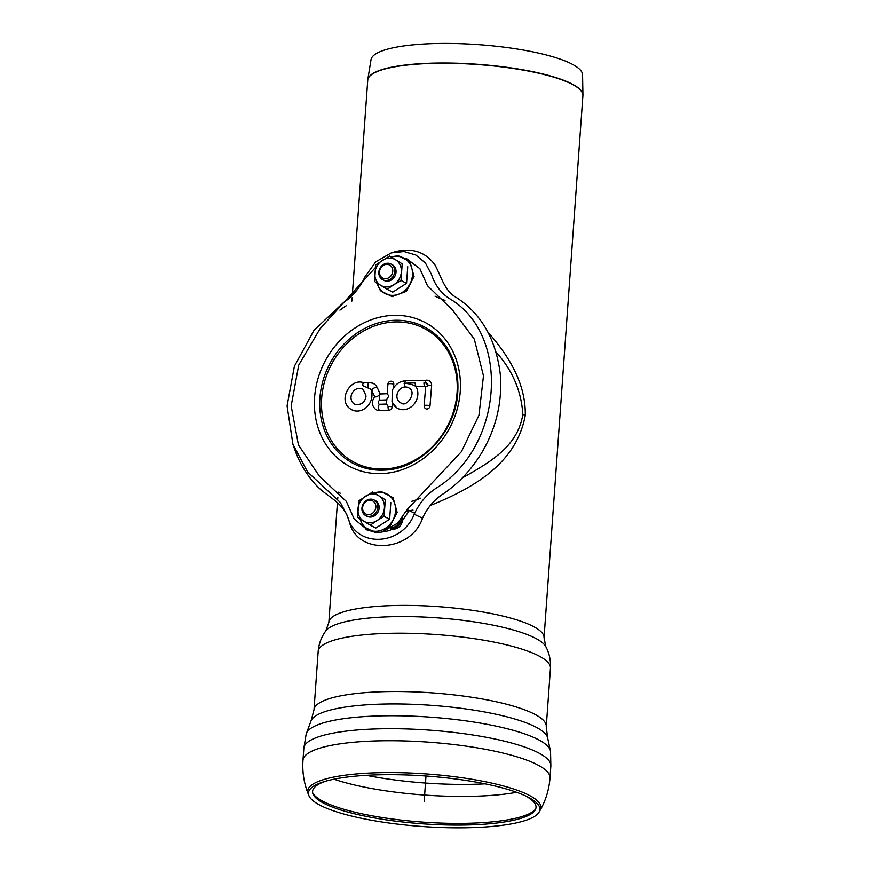 <?xml version="1.0" encoding="UTF-8"?>
<svg xmlns="http://www.w3.org/2000/svg" width="870" height="870" viewBox="0 0 870 870"><rect width="100%" height="100%" fill="white"/><g stroke="black" fill="none" stroke-linecap="round" stroke-linejoin="round"><path stroke-width="1.3" d="M430.302 505.492C474.248 487.744 516.454 463.221 525.273 415.284C525.861 382.3 507.514 354.449 487.842 331.981M444.983 300.422L438.915 298.029M406.323 511.223L413.011 510.092M582.911 95.308A107.858 23.534 -175.9 0 0 582.922 94.95L582.563 74.82A106.053 23.131 -175.9 0 0 571.764 63.967A106.053 23.131 -175.9 0 0 454.684 43.5A106.053 23.131 -175.9 0 0 371.022 59.66L367.792 79.529A107.858 23.534 -175.9 0 0 367.749 79.888M496.096 352.143C512.441 370.239 521.347 390.989 522.826 414.381C517.726 446.56 490.278 462.133 462.198 478.011M528.112 797.181A116.025 25.306 -175.9 0 0 526.611 796.431A116.025 25.306 -175.9 0 0 425.985 776.007A116.025 25.306 -175.9 0 0 323.477 781.869A116.025 25.306 -175.9 0 0 308.894 795.637A116.025 25.306 -175.9 0 0 422.363 826.5A116.025 25.306 -175.9 0 0 539.085 812.134A116.025 25.306 -175.9 0 0 528.112 797.181M325.358 781.303A112.002 24.436 -175.9 0 0 313.015 794.005A112.002 24.436 -175.9 0 0 422.559 823.803A112.002 24.436 -175.9 0 0 535.235 809.937A112.002 24.436 -175.9 0 0 524.827 795.604M399.276 521.576A8.863 7.71 117.3 0 1 391.369 527.764M401.179 519.433A8.863 7.71 117.3 0 1 401.179 519.499A8.863 7.71 117.3 0 1 390.554 528.221M402.364 517.922A8.863 7.71 117.3 0 1 402.473 520.162A8.863 7.71 117.3 0 1 390.38 528.308M375.862 507.177A7.384 6.427 117.3 0 1 365.487 513.789A7.384 6.427 117.3 0 1 366.379 501.337A7.384 6.427 117.3 0 1 375.862 507.177M377.83 507.46A8.863 7.71 117.3 0 1 365.378 515.399A8.863 7.71 117.3 0 1 366.455 500.446A8.863 7.71 117.3 0 1 377.83 507.46M374.578 500.261A8.863 7.71 117.3 0 1 379.124 508.123A8.863 7.71 117.3 0 1 374.513 515.823A8.863 7.71 117.3 0 1 366.487 515.953M392.762 271.288A7.384 6.427 117.3 0 1 382.387 277.9A7.384 6.427 117.3 0 1 383.289 265.448A7.384 6.427 117.3 0 1 392.762 271.288M394.741 271.57A8.863 7.71 117.3 0 1 382.289 279.509A8.863 7.71 117.3 0 1 383.365 264.556A8.863 7.71 117.3 0 1 394.741 271.57M391.489 264.371A8.863 7.71 117.3 0 1 396.035 272.234A8.863 7.71 117.3 0 1 391.424 279.933A8.863 7.71 117.3 0 1 383.398 280.053M439.48 298.323A109.348 95.08 -62.7 0 0 435 296.181M346.173 305.772A109.348 95.08 -62.7 0 0 339.931 310.144M411.608 501.359A109.348 95.08 -62.7 0 0 420.775 498.151M376.906 520.641A14.779 12.854 -62.7 0 0 384.42 507.917A14.779 12.854 -62.7 0 0 378.7 495.726A14.779 12.854 -62.7 0 0 365.454 496.237A14.779 12.854 -62.7 0 0 357.951 508.961A14.779 12.854 -62.7 0 0 363.671 521.152A14.779 12.854 -62.7 0 0 376.906 520.641L370.261 525.186L357.624 517.4L358.81 500.794L372.643 491.963L385.29 499.75L384.094 516.367L376.906 520.641M385.29 499.75L372.643 491.963M390.826 502.61L389.64 519.227L384.094 516.367M389.64 519.227L375.807 528.046L370.261 525.186M393.816 284.74A14.779 12.854 -62.7 0 0 401.331 272.027A14.779 12.854 -62.7 0 0 395.6 259.825A14.779 12.854 -62.7 0 0 382.365 260.347A14.779 12.854 -62.7 0 0 374.861 273.06A14.779 12.854 -62.7 0 0 380.581 285.262A14.779 12.854 -62.7 0 0 393.816 284.74L387.172 289.297L374.535 281.51L375.72 264.904L389.553 256.074L402.19 263.86L401.005 280.466L393.816 284.74M402.19 263.86L389.553 256.074M407.736 266.72L406.551 283.326L401.005 280.466M406.551 283.326L392.718 292.157L387.172 289.297M408.476 511.767L400.678 523.131L389.619 530.591L377.232 532.842L365.628 529.504M414.229 514.224L414.685 513.224C419.59 502.882 426.615 494.617 435.761 488.429C503.349 447.3 511.212 334.33 449.377 298.573C440.775 292.864 434.793 284.784 431.422 274.322L425.376 262.936L415.86 255.04L404.006 251.55L391.293 252.898L375.775 261.805L364.889 276.921C359.995 287.709 352.807 296.311 343.346 302.727L314.059 330.208L294.397 366.281L287.078 405.931L292.918 444.255L307.567 471.91L340.311 502.436L347.304 515.649L349.457 522.033C357.026 555.484 411.031 552.428 422.537 518.205L414.229 514.224C401.603 546.382 355.678 548.024 347.685 516.834M414.685 513.224L407.051 509.635L397.699 523.12L384.083 530.82M368.304 530.559L354.21 519.064L346.347 501.392L319.41 476.205L298.432 444.94L291.167 405.92L298.714 365.15L320.073 328.697L375.383 267.579M405.953 258.205L419.905 268.721L427.442 285.697L452.802 310.34L474.313 339.169L483.47 375.84L478.946 415.316L461.383 451.726L407.051 509.635M348.25 518.498C342.476 500.631 324.162 496.03 313.374 481.926C305.12 472.432 298.769 461.252 294.332 448.376L292.918 444.255M391.293 252.898L395.643 251.604C412.565 247.602 425.724 252.115 435.12 265.132C441.492 277.215 444.679 291.156 456.532 297.627C481.349 313.896 495.922 339.333 500.25 373.959C502.436 401.527 496.389 427.583 482.121 452.106C471.366 469.898 458.131 483.981 442.428 494.367C433.684 500.293 427.05 508.243 422.537 518.205M355.504 404.539A8.526 7.417 117.3 0 1 352.067 393.24A8.526 7.417 117.3 0 1 363.269 389.477L366.053 396.046C365.161 402.157 361.637 404.985 355.504 404.539M380.244 393.99L377.167 387.454A10.429 9.07 -62.7 0 0 372.577 383.17A10.429 9.07 -62.7 0 0 369.445 382.691A3.154 1.392 87.8 0 0 369.185 382.648L364.16 382.898C349.947 377.134 337.451 401.005 350.643 409.074A14.812 12.887 -62.7 0 0 364.128 409.03A14.812 12.887 -62.7 0 0 371.936 396.111A14.812 12.887 -62.7 0 0 370.805 389.271A4.143 3.6 117.3 0 1 370.957 389.368A4.143 3.6 117.3 0 1 371.805 390.228M364.16 382.898L362.409 384.409A3.154 1.392 -92.2 0 0 362.279 385.345L370.805 389.271M405.594 386.965A8.526 7.417 117.3 0 1 409.172 388.107C417.187 392.435 406.497 407.508 401.407 403.169A8.526 7.417 117.3 0 1 397.133 394.164A8.526 7.417 117.3 0 1 405.083 386.965L404.082 383.235L405.094 386.976M414.968 382.92L415.893 386.552C414.055 384.997 410.292 383.877 404.615 383.224L414.968 382.92L404.082 383.246L405.942 380.788C399.819 381.082 395.284 384.192 392.392 390.119L392 401.907L396.546 407.704A14.812 12.887 -62.7 0 0 413.391 404.898A14.812 12.887 -62.7 0 0 416.077 386.65L425.049 386.378A0.99 0.859 117.3 0 1 425.506 386.519L425.626 387.03A3.154 0.674 4.6 0 1 427.377 386.574A4.132 3.6 -62.7 0 0 423.994 382.648L425.321 382.615A2.664 2.316 117.3 0 1 427.496 385.127L427.377 386.574M392.468 402.734A14.812 12.887 -62.7 0 0 396.546 407.704M380.777 394.012A3.154 1.392 87.8 0 0 380.527 393.979L377.591 396.274A3.154 1.294 154.9 0 0 376.808 396.774L374.992 396.916M386.574 404.061L388.053 406.388A3.154 1.392 87.8 0 0 389.129 410.118L379.603 410.499A8.461 7.362 -62.7 0 1 375.612 409.357C371.566 405.561 371.305 401.331 374.829 396.666L374.807 396.763M389.129 410.118A3.143 2.73 -62.7 0 0 392.163 406.953A3.154 0.685 -175.9 0 0 388.053 406.388M392.163 406.953L392.446 402.93M393.523 387.987L393.795 384.225A3.154 0.685 -175.9 0 0 390.282 383.659A3.154 0.685 -175.9 0 0 387.922 384.159L387.226 393.795L388.792 396.035L386.835 399.254L386.487 404.148M377.591 396.274L376.808 396.774M379.657 404.343A2.175 1.892 117.3 0 1 380.342 400.146L386.791 399.885M393.795 384.225A3.143 2.73 -62.7 0 0 392.142 381.419A3.154 3.154 0 0 0 387.922 384.159M424.603 407.475A3.143 2.73 -62.7 0 0 430.008 405.855A3.154 0.674 -175.4 0 0 426.496 405.268A3.154 0.674 -175.4 0 0 424.136 405.735L424.136 405.735A3.154 3.154 0 0 0 425.484 408.574M430.008 405.855L431.607 385.714A5.807 5.046 -62.7 0 0 428.562 380.484A5.807 5.046 -62.7 0 0 426.865 380.223A3.154 1.403 88.3 0 0 426.615 380.179A3.154 1.403 88.3 0 0 425.321 382.615M424.179 801.259L425.985 776.007M367.716 80.236A107.869 23.534 4.1 0 1 451.824 63.325A107.869 23.534 4.1 0 1 571.938 84.172A107.869 23.534 4.1 0 1 582.9 95.667L582.922 94.95A107.858 23.534 -175.9 0 0 571.938 83.922A107.858 23.534 -175.9 0 0 452.878 63.097A107.858 23.534 -175.9 0 0 367.792 79.529L352.296 295.354M582.9 95.667L544.033 637.819A107.869 23.534 -175.9 0 0 533.071 626.324A107.869 23.534 -175.9 0 0 412.967 605.487A107.869 23.534 -175.9 0 0 328.849 622.398L337.451 502.458M525.273 415.284A11.821 2.577 4.1 0 1 522.826 414.381M366.357 775.333A119.397 26.046 -175.9 0 0 479.751 784.087A119.397 26.046 -175.9 0 0 485.101 783.837M544.033 637.819L545.816 646.66A111.316 24.284 -175.9 0 0 437.327 617.852A111.316 24.284 -175.9 0 0 325.826 630.891L328.849 622.398M545.816 646.66C549.351 653.229 550.895 660.406 550.449 668.193A116.439 25.404 -175.9 0 0 538.617 655.784A116.439 25.404 -175.9 0 0 408.965 633.295A116.439 25.404 -175.9 0 0 318.17 651.543C318.833 643.767 321.389 636.883 325.826 630.891M550.449 668.193L546.273 726.526A116.439 25.404 -175.9 0 0 534.441 714.118A116.439 25.404 -175.9 0 0 404.778 691.617A116.439 25.404 -175.9 0 0 313.994 709.876L318.17 651.543M546.273 726.526L547.545 737.412A118.929 25.948 -175.9 0 0 431.052 705.309A118.929 25.948 -175.9 0 0 311.177 720.469L313.994 709.876M547.545 737.412L550.547 751.495A122.594 26.742 -175.9 0 0 430.215 717.152A122.594 26.742 -175.9 0 0 306.196 733.975L303.837 748.211L302.978 760.228C302.184 771.799 303.902 782.946 308.121 793.69A116.928 25.513 -175.9 0 1 392.957 772.593A116.928 25.513 -175.9 0 1 529.058 795.256A116.928 25.513 -175.9 0 1 540.118 810.329C545.827 800.291 549.122 789.492 549.992 777.943A123.823 27.013 -175.9 0 0 537.41 764.741A123.823 27.013 -175.9 0 0 399.526 740.816A123.823 27.013 -175.9 0 0 302.978 760.228M550.547 751.495L550.851 765.915A123.823 27.013 -175.9 0 0 538.269 752.724A123.823 27.013 -175.9 0 0 400.396 728.799A123.823 27.013 -175.9 0 0 303.837 748.211M312.711 793.038A112.915 24.632 -175.9 0 0 474.009 823.085A112.915 24.632 -175.9 0 0 535.67 809.024M333.949 779.205A119.397 26.046 -175.9 0 0 478.891 796.104A119.397 26.046 -175.9 0 0 516.628 792.298M360.245 519.031A20.043 17.433 -62.7 0 0 376.21 531.265A20.043 17.433 -62.7 0 0 395.6 508.678A20.043 17.433 -62.7 0 0 374.622 492.985M377.156 283.142A20.043 17.433 -62.7 0 0 393.12 295.365A20.043 17.433 -62.7 0 0 412.51 272.788A20.043 17.433 -62.7 0 0 391.533 257.096M457.044 392.827A75.549 65.696 117.3 0 1 350.969 460.491A75.549 65.696 117.3 0 1 360.093 333.123A75.549 65.696 117.3 0 1 457.044 392.827M384.507 470.115A76.973 66.936 117.3 0 1 329.393 364.552A76.973 66.936 117.3 0 1 447.354 348.239C455.336 361.083 458.794 375.775 457.75 392.316C455.88 432.009 420.634 469.213 384.507 470.115M460.23 391.63A81.269 70.666 117.3 0 1 346.108 464.417A81.269 70.666 117.3 0 1 355.939 327.392A81.269 70.666 117.3 0 1 460.23 391.63M425.049 386.378A3.154 1.403 -91.7 0 1 423.994 382.648M372.077 390.706A3.154 1.294 -25.1 0 1 371.86 390.467A3.154 1.294 -25.1 0 1 373.643 388.216A3.154 1.294 -25.1 0 1 377.167 387.454M372.577 383.17L369.185 382.648A3.154 1.392 87.8 0 0 368.032 384.29A3.154 1.392 87.8 0 0 368.173 387.465M379.603 410.499A3.154 1.392 -92.2 0 1 378.504 407.051A3.154 1.392 -92.2 0 1 379.777 404.332A3.154 1.392 -92.2 0 1 380.038 404.365M387.237 393.708L380.527 393.979A3.154 1.392 87.8 0 0 379.244 396.698A3.154 1.392 87.8 0 0 380.342 400.146M431.607 385.714A3.154 0.674 -175.4 0 0 427.496 385.127M352.122 297.736L351.882 301.107M338.191 492.137L338.082 493.605M337.832 497.172L337.68 499.293M311.177 720.469L306.196 733.975M550.851 765.915L549.992 777.943M539.085 812.134L540.118 810.329M308.894 795.637L308.121 793.69M340.257 493.214L339.256 492.692M359.712 518.705L363.54 526.633L375.187 532.527L389.488 527.253L397.133 512.376L393.077 497.662L381.484 491.648L374.046 492.692M376.623 282.815L380.44 290.743L392.098 296.637L406.399 291.363L414.044 276.475L409.987 261.772L398.395 255.758L390.956 256.802M370.957 389.368L374.785 396.709M386.487 404.061L379.385 404.267M425.626 387.03L424.136 405.735M405.942 380.788L428.562 380.484"/></g></svg>
